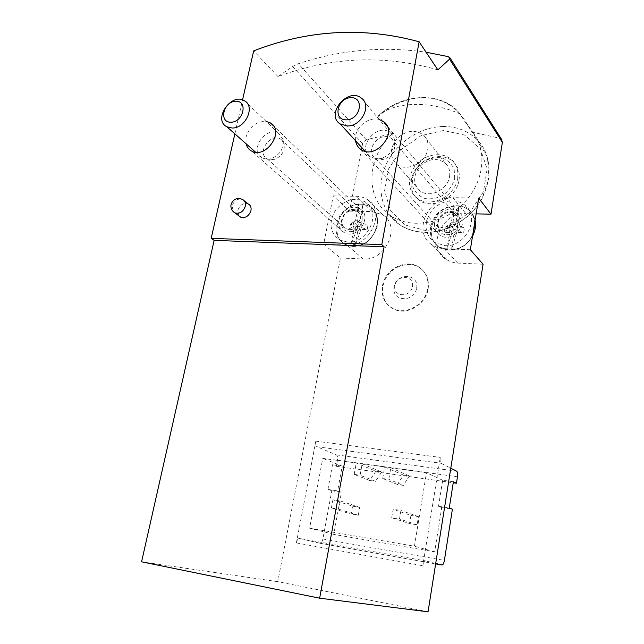 <?xml version="1.0" encoding="UTF-8"?>
<svg xmlns="http://www.w3.org/2000/svg" width="644" height="644" viewBox="0 0 644 644"><rect width="100%" height="100%" fill="white"/><g stroke="black" fill="none" stroke-linecap="round" stroke-linejoin="round"><path stroke-width="0.48" stroke-dasharray="3.22 2.42" d="M397.477 484.529L382.705 478.492L388.807 479.369L390.803 467.769L426.473 472.704L414.43 546.225L309.603 528.185L322.773 458.367L356.253 462.996L375.871 471.207L381.61 472.02L375.492 481.334L360.133 475.248L362.186 463.809L384.718 466.924L403.394 475.087L397.477 484.529L403.41 485.391L388.807 479.369M403.394 475.087L409.278 475.916L403.41 485.391M375.871 471.207L369.704 480.488L354.192 474.395L356.253 462.996M354.192 474.395L360.133 475.248M382.705 478.492L384.718 466.924M391.713 517.72L393.162 509.243L400.93 510.467L399.497 518.967L391.713 517.72L409.576 523.58L410.92 515.442L393.162 509.243M331.394 508.011L332.908 499.792L340.257 500.943L338.752 509.195L331.394 508.011L351.157 514.105L352.582 506.192L332.908 499.792M453.392 481.776L442.67 480.271L438.516 506.297L441.704 507.561L434.66 551.852L333.761 534.391L341.473 492.241L337.641 490.913L342.197 466.143L322.773 458.367M441.704 507.561L452.402 509.195M299.492 538.473C298.124 538.465 297.077 539.946 296.369 542.924L315.818 441.148C315.399 444.07 315.785 445.938 316.977 446.751L336.401 454.881C337.504 455.638 337.85 457.417 337.456 460.219L336.329 466.288L332.505 464.775L327.917 489.432L331.797 490.768L322.869 538.988C322.225 541.821 321.267 543.238 319.996 543.246L299.492 538.473L425.434 560.876C424.316 560.924 423.446 562.542 422.818 565.714L440.279 457.401C439.884 460.508 440.166 462.464 441.124 463.278L450.784 468.196M331.797 490.768L341.473 492.241M438.516 506.297L449.279 507.939M327.917 489.432L337.641 490.913M332.505 464.775L342.197 466.143M428.051 611.8L277.765 581.677L340.443 258.002L323.666 244.221L333.262 195.905L349.531 211.103L362.588 143.652L366.227 139.724L392.832 133.421L378.6 116.306L379.155 115.059C395.07 101.945 428.815 100.52 458.584 113.272C441.1 91.392 402.766 93.074 379.155 115.059M437.848 69.866C384.186 54.571 330.903 56.809 277.999 76.588L292.658 66.469L298.413 63.724C340.161 49.854 382.713 46.022 426.087 52.212M458.584 113.272L460.685 114.511L472.768 132.302L499.776 138.219L501.531 139.297M238.884 215.812L237.821 210.355C239.858 204.881 243.271 202.707 248.085 203.834M355.544 140.722L355.713 135.473C357.428 125.145 369.906 116.612 379.211 119.494M246.032 143.725L246.072 136.93C249.59 126.514 256.272 121.338 266.125 121.402M234.867 133.855L242.555 99.901M277.999 76.588L253.664 50.884M277.765 581.677L141.575 561.818M382.447 285.936C384.846 269.562 405.575 258.413 418.511 266.817C425.869 271.679 428.936 278.892 427.713 288.456C425.547 304.242 406.219 315.496 393.291 308.742C384.661 304 381.039 296.401 382.447 285.936M472.768 132.302C487.846 150.978 483.926 182.977 463.302 203.568C442.839 224.305 410.309 229.224 390.57 215.635C364.448 198.916 366.347 156.701 392.832 133.421M476.149 213.864L465.894 213.639L452.845 197.676L478.709 198.062M483.072 264.241L455.952 262.993L450.808 261.794L446.212 259.5C426.135 247.61 441.607 211.965 465.894 213.639M340.443 258.002L363.2 259.001L347.027 245.098L323.666 244.221M349.531 211.103L372.111 211.594L382.753 214.838C401.502 225.666 385.933 261.206 363.2 259.001M333.262 195.905L358.128 196.34L362.991 197.37L367.346 199.503C386.553 210.516 370.364 247.224 347.027 245.098M339.01 220.192C340.531 210.62 352.864 203.947 360.028 208.906C373.27 216.384 356.905 240.598 344.065 232.5C339.839 229.803 338.148 225.706 339.01 220.192M434.652 222.687C436.044 212.021 450.776 205.178 458.439 211.763C471.827 221.294 452.434 244.833 439.433 234.859C435.529 231.921 433.935 227.863 434.652 222.687M470.337 249.735L442.396 248.616L437.107 247.409L432.382 245.082C411.774 232.951 427.858 196.13 452.845 197.676M435.706 563.444L425.434 560.876M336.329 466.288L453.231 482.783M442.67 480.271L426.473 472.704M390.803 467.769L409.278 475.916M362.186 463.809L381.61 472.02M459.035 180.127C460.098 172.697 458.19 166.579 453.304 161.789C444.457 153.409 427.801 155.518 418.334 165.935C408.699 176.223 408.586 192.218 418.326 199.576C431.102 210.524 456.717 198.505 459.035 180.127M457.61 178.291C458.681 170.837 456.773 164.703 451.871 159.905C443 151.501 426.296 153.634 416.789 164.091C407.129 174.411 407 190.463 416.765 197.837C429.58 208.809 455.276 196.734 457.61 178.291M454.736 178.275L454.149 169.122C451.605 163.648 447.427 159.881 441.631 157.828C435.328 157.104 429.17 158.448 423.164 161.861C417.835 166.313 414.261 171.698 412.458 178.01L412.893 187.05C415.291 192.532 419.365 196.38 425.112 198.577C431.44 199.447 437.679 198.167 443.829 194.754C449.303 190.222 452.941 184.731 454.736 178.275M449.544 176.585C450.341 171.095 448.916 166.603 445.262 163.101C437.034 157.418 428.598 158.472 419.96 166.273C412.941 175.434 412.885 183.556 419.775 190.648C429.041 198.771 447.822 190.02 449.544 176.585M427.817 149.038C428.695 143.274 427.238 138.581 423.438 134.974C414.881 129.138 406.05 130.354 396.962 138.629C389.556 148.297 389.427 156.798 396.575 164.131C406.187 172.52 425.909 163.125 427.817 149.038M333.761 534.391L309.603 528.185M434.66 551.852L414.43 546.225M410.92 515.442L418.439 516.633L417.103 524.804L409.576 523.58M417.103 524.804L399.497 518.967M418.439 516.633L400.93 510.467M352.582 506.192L359.706 507.327L358.289 515.264L351.157 514.105M358.289 515.264L338.752 509.195M359.706 507.327L340.257 500.943M369.704 480.488L375.492 481.334M428.147 288.85C429.363 279.295 426.296 272.09 418.946 267.236C408.642 260.965 393.13 265.924 386.303 277.443C379.284 288.866 382.721 304 393.758 309.112C406.67 315.866 425.982 304.62 428.147 288.85M416.636 288.206C419.252 273.402 396.527 272.323 394.072 286.95C391.254 301.625 414.116 303.091 416.636 288.206M412.418 286.58C414.478 275.06 396.776 274.199 394.861 285.606C392.671 297.053 410.461 298.148 412.418 286.58M454.109 205.959L458.713 206.04L455.92 222.8L451.299 222.679L454.109 205.959L452.837 227.775L445.205 227.163L444.432 231.727L452.072 232.347L449.013 228.894L449.584 232.887L446.743 249.832L451.508 249.84L456.685 232.492L463.688 232.307L464.445 227.702L454.423 224.41L457.441 227.912L464.445 227.702M449.584 232.887L454.221 233.023L451.388 250.009M452.837 227.775L449.786 224.289L449.013 228.894L453.658 229.023L456.685 232.492M455.92 222.8L454.423 224.41L453.658 229.023L463.688 232.307M457.441 227.912L458.713 206.04M453.658 229.023L454.221 233.023M452.072 232.347L446.743 249.832M444.771 245.622C465.886 247.457 480.955 216.787 464.815 205.13C455.791 197.652 440.061 200.389 431.762 210.644C423.43 223.049 424.243 233.603 434.209 242.321L444.771 245.622M380.87 159.688L384.074 159.245C390.538 156.959 394.12 152.596 394.804 146.14C394.812 142.879 393.637 140.312 391.27 138.452C380.66 129.758 363.554 150.688 375.251 158.038L380.87 159.688M377.328 159.02L381.296 158.472C389.314 155.631 393.75 150.213 394.611 142.211C394.619 138.194 393.178 135.047 390.288 132.753C377.151 121.917 355.882 147.959 370.445 157.015L377.328 159.02M451.299 222.679L449.786 224.289L454.423 224.41M445.205 227.163L449.786 224.289M444.432 231.727L449.013 228.894M358.66 204.188L362.886 204.269L359.827 220.304L355.593 220.2L358.66 204.188L357.484 225.094L350.376 224.514L349.539 228.878L356.647 229.465L352.984 226.133L353.717 229.964L350.61 246.177L355.005 246.177L360.873 229.594L367.193 229.409L368.022 225.006L358.08 221.842L361.703 225.215L368.022 225.006M353.717 229.964L357.959 230.093L354.868 246.338M357.484 225.094L353.83 221.729L352.984 226.133L357.235 226.261L360.873 229.594M359.827 220.304L358.08 221.842L357.235 226.261L367.193 229.409M361.703 225.215L362.886 204.269M357.235 226.261L357.959 230.093M356.647 229.465L350.61 246.177M347.599 242.104C368.151 243.939 382.327 211.602 365.357 201.991C354.321 196.718 344.282 199.6 335.234 210.644C328.416 223.033 329.889 232.806 339.654 239.979L347.599 242.104M271.446 159.913L273.595 159.68C281.364 156.919 284.906 151.702 284.229 144.039L280.712 139.12C270.383 132.245 256.087 153.256 267.268 158.883L271.446 159.913M267.316 159.277L269.973 158.996C279.601 155.55 283.996 149.086 283.167 139.595L278.852 133.558C266.077 125.008 248.31 151.107 262.205 158.03L267.316 159.277M355.593 220.2L353.83 221.729L358.08 221.842M350.376 224.514L353.83 221.729M349.539 228.878L352.984 226.133M322.869 538.988L444.392 560.393M366.227 139.724L298.413 63.724M499.776 138.219L447.926 56.575M362.588 143.652L292.658 66.469M296.369 542.924L422.818 565.714M315.818 441.148L440.279 457.401M372.111 211.594L356.438 196.251M457.747 263.138L444.239 248.753M319.996 543.246L435.642 563.878M337.456 460.219L457.465 476.801M336.401 454.881L456.701 471.207M316.977 446.751L441.124 463.278M460.685 114.511L458.142 111.589C448.659 102.074 436.632 97.453 422.086 97.727C405.945 98.532 391.447 104.722 378.6 116.306M442.991 126.482C419.55 126.892 395.649 143.274 385.812 165.226C375.911 187.138 381.296 212.295 399.433 224.595C419.421 238.433 452.579 232.935 472.471 211.401C492.563 190.036 494.512 157.643 477.598 140.199C468.47 130.974 456.934 126.401 442.991 126.482M443.483 130.515L421.079 135.634L401.623 149.247L388.67 168.752L384.613 190.543L390.369 210.588L405.068 224.973L426.087 230.657L449.303 226.189L469.903 212.27L483.467 191.735L487.138 168.953L480.303 148.716L464.63 135.079L443.483 130.515M244.293 200.864L242.434 199.399C237.596 198.272 234.142 200.469 232.09 206L233.369 211.755M451.508 249.84C477.51 249.22 483.998 208.181 458.745 206.378M454.141 206.289C428.896 207.271 421.892 246.998 446.864 249.663M475.063 220.578C474.113 216.239 471.988 212.697 468.679 209.944C459.727 202.506 444.135 205.186 435.924 215.329C427.68 227.614 428.501 238.079 438.395 246.733L448.868 250.025C459.091 249.88 466.997 245.203 472.559 235.986M446.614 234.698C461.515 235.261 465.387 211.618 450.526 211.482C435.835 211.039 431.81 234.295 446.614 234.698M446.34 232.548C455.92 233.313 462.577 219.346 455.107 214.227C445.592 206.273 430.892 224.152 441.357 230.938L446.34 232.548M355.005 246.177C378.865 245.541 386.038 206.305 362.926 204.591M358.7 204.51C335.492 205.476 327.909 243.513 350.747 246.016M352.501 246.354C372.892 248.214 386.899 216.191 370.05 206.619C359.094 201.363 349.145 204.204 340.185 215.136C333.439 227.404 334.912 237.105 344.612 244.237L352.501 246.354M349.612 231.655C363.256 232.186 367.515 209.574 353.894 209.453C340.435 209.042 336.055 231.301 349.612 231.655M349.265 229.602C358.555 230.367 364.826 215.724 357.042 211.506C347.655 205.114 335.355 223.275 345.506 228.564L349.265 229.602M450.035 57.936L449.697 57.405M382.753 214.838L367.346 199.503M446.212 259.5L432.382 245.082M458.439 211.763L387.028 125.773M439.433 234.859L360.882 149.44M360.028 208.906L273.668 126.031M344.065 232.5L251.377 150.921M390.57 215.635L399.433 224.595C415.493 234.585 433.533 235.068 453.553 226.044L468.148 216.134C472.052 212.737 476.632 207.078 481.865 199.165L489.038 178.066L487.468 157.305L477.598 140.199L458.142 111.589C439.393 91.062 401.751 93.638 378.632 115.509M453.304 161.789L451.871 159.905M418.326 199.576L416.765 197.837M445.262 163.101L423.438 134.974M419.775 190.648L396.575 164.131M418.946 267.236L418.511 266.817M393.758 309.112L393.291 308.742M472.527 236.219C469.13 241.838 464.807 245.775 459.558 248.012L448.916 250.065L438.395 246.733L434.209 242.321M464.815 205.13L468.679 209.944C471.963 212.673 474.089 216.199 475.071 220.522M391.27 138.452L455.107 214.227C450.164 211.787 445.962 212.093 442.492 215.128C439.079 217.02 435.054 226.141 441.357 230.938L375.251 158.038M394.804 146.14L394.611 142.211M384.074 159.245L381.296 158.472M390.288 132.753L361.332 98.081M370.445 157.015L365.22 151.3M365.357 201.991L370.05 206.619C376.257 210.733 378.616 217.447 377.126 226.752C372.707 239.327 364.52 245.871 352.566 246.394L344.612 244.237L339.654 239.979M280.712 139.12L357.042 211.506C352.638 209.767 348.863 210.427 345.723 213.486C342.423 215.394 339.485 225.585 345.506 228.564L267.268 158.883M284.229 144.039L283.167 139.595M273.595 159.68L269.973 158.996M278.852 133.558L244.567 100.818M262.205 158.03L255.66 152.242"/><path stroke-width="0.97" d="M453.231 482.783L456.459 483.241L453.392 481.776L449.279 507.939L452.402 509.195L444.392 560.393C443.821 563.411 443.024 564.949 441.993 565.013L435.706 563.444M426.087 52.212L447.926 56.575L449.681 57.388L449.552 59.159L437.848 69.866L419.131 41.779L381.787 244.631L211.192 238.352L234.867 133.855M244.293 200.864L248.085 203.834C250.54 205.138 251.498 207.416 250.951 210.652C248.962 216.086 245.573 218.292 240.792 217.253L238.884 215.812M379.211 119.494L383.599 121.644C398.886 132.125 375.653 160.517 360.882 149.44C357.903 147.371 356.124 144.465 355.544 140.722M266.125 121.402L270.432 122.932C285.3 130.957 265.722 159.752 251.377 150.921C248.624 149.368 246.837 146.969 246.032 143.725M419.131 41.779C363.538 26.67 308.379 29.704 253.664 50.884L242.555 99.901M211.192 238.352L214.138 240.365L141.575 561.818L319.649 598.196L384.106 246.773L381.787 244.631M450.035 57.936L501.531 139.297L502.368 142.332L490.994 214.186L478.709 198.062L470.337 249.735L483.072 264.241L428.051 611.8L319.649 598.196M490.994 214.186L476.149 213.864M214.138 240.365L384.106 246.773M450.784 468.196L456.701 471.207C457.578 471.971 457.836 473.831 457.465 476.801L456.459 483.241M347.43 125.966C361.534 126.425 372.095 105.141 361.332 98.081C347.639 86.9 325.027 114.656 340.217 123.962L347.43 125.966M346.432 119.865C360.439 119.679 364.834 97.083 350.851 97.679C337.045 97.977 332.521 120.219 346.432 119.865M232.186 128.011C245.573 128.494 255.547 106.453 244.567 100.818C231.349 92.06 212.464 119.736 226.865 126.779L232.186 128.011M230.946 122.247C243.48 122.078 248.278 100.689 235.744 101.229C223.379 101.486 218.485 122.561 230.946 122.247M502.368 142.332L449.552 59.159M435.642 563.878L441.993 565.013M245.308 206.273C245.863 203.005 244.905 200.711 242.434 199.399C236.895 197.37 233.096 199.085 231.035 204.534C230.496 208.213 231.84 211.015 235.068 212.947C239.882 213.977 243.295 211.755 245.308 206.273M233.369 211.755L240.792 217.253M472.559 235.986C475.232 230.882 476.069 225.746 475.063 220.578M387.028 125.773L383.599 121.644M273.668 126.031L270.432 122.932M475.071 220.522C476.246 225.247 475.393 230.48 472.527 236.219M365.22 151.3L340.217 123.962M255.66 152.242L226.865 126.779"/></g></svg>
